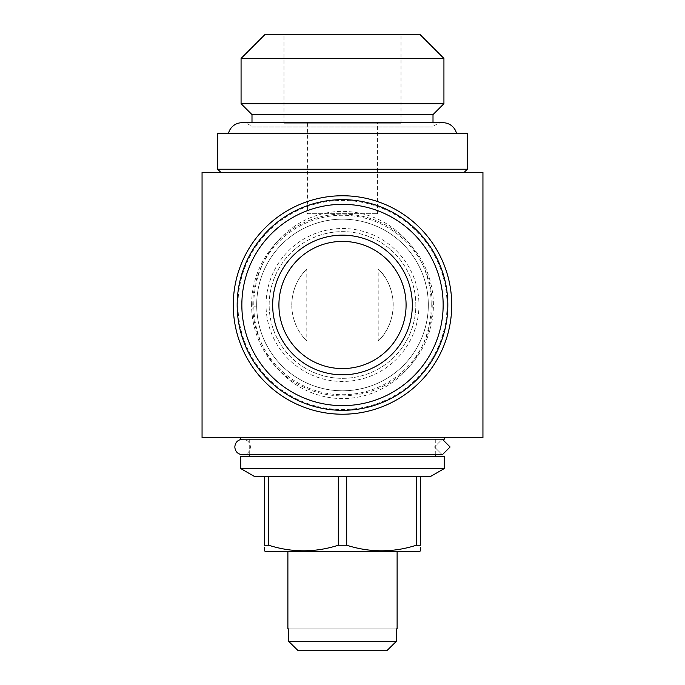 <?xml version="1.0" encoding="UTF-8"?>
<svg xmlns="http://www.w3.org/2000/svg" width="685" height="685" viewBox="0 0 685 685"><rect width="100%" height="100%" fill="white"/><g stroke="black" fill="none" stroke-linecap="round" stroke-linejoin="round"><path stroke-width="0.51" stroke-dasharray="3.42 2.57" d="M242.627 439.188L442.296 439.188L434.487 446.988L442.296 439.188L242.627 439.188C247.456 439.736 250.059 442.339 250.436 446.988C250.059 451.638 247.456 454.241 242.627 454.789L442.296 454.789L434.487 446.988L442.296 454.789L450.096 446.988M431.19 303.875C431.867 353.64 394.637 397.48 343.69 398.61C292.76 398.927 254.118 355.875 253.81 306.212C253.013 256.481 290.389 212.496 341.216 211.374C392.428 210.997 430.942 254.332 431.19 303.875L428.322 303.969L428.322 304.988C428.048 352.236 390.929 390.108 343.099 390.81C295.381 390.75 257.449 353.4 256.687 306.118L256.678 304.988C256.824 257.731 294.362 219.817 341.789 219.166C389.722 219.166 427.62 256.738 428.322 303.969M249.263 456.356L435.737 456.356L249.263 456.356M435.737 454.789L435.737 439.188L249.263 439.188L435.737 439.188M249.263 454.789L249.263 439.188M444.317 437.629L240.683 437.629L444.317 437.629M287.888 551.536L397.112 551.536L287.888 551.536M220.784 172.346L464.216 172.346L220.784 172.346M228.507 133.335L456.493 133.335L228.507 133.335M433.006 122.726L433.006 126.965A13.888 13.888 0 0 1 442.989 122.726L242.01 122.726A13.888 13.888 0 0 1 251.994 126.965L433.006 126.965L251.994 126.965L251.994 122.726M307.394 213.703L377.606 213.703L307.394 213.703L307.394 123.197L377.606 123.197L307.394 123.197M377.606 213.703L377.606 123.197M283.984 123.197L401.016 123.197L283.984 123.197L283.984 34.25L401.016 34.25L283.984 34.25M401.016 123.197L401.016 34.25M447.048 304.988A104.548 104.548 0 0 1 342.5 409.536A104.548 104.548 0 0 1 237.952 304.988A104.548 104.548 0 0 1 342.5 200.44A104.548 104.548 0 0 1 447.048 304.988M233.268 304.988A109.232 109.232 0 0 0 342.5 414.219A109.232 109.232 0 0 0 451.732 304.988A109.232 109.232 0 0 0 342.5 195.756A109.232 109.232 0 0 0 233.268 304.988M428.322 304.988A85.822 85.822 0 0 0 342.5 219.166A85.822 85.822 0 0 0 256.678 304.988A85.822 85.822 0 0 0 342.5 390.81A85.822 85.822 0 0 0 428.322 304.988A85.822 85.822 0 0 1 342.5 390.81A85.822 85.822 0 0 1 256.678 304.988M278.915 304.988A63.585 63.585 0 0 0 342.5 368.581A63.585 63.585 0 0 0 406.085 304.988A63.585 63.585 0 0 0 342.5 241.403A63.585 63.585 0 0 0 278.915 304.988M269.162 304.988A73.338 73.338 0 0 1 342.5 231.65A73.338 73.338 0 0 1 415.838 304.988A73.338 73.338 0 0 1 342.5 378.334A73.338 73.338 0 0 1 269.162 304.988A73.338 73.338 0 0 1 342.5 231.65A73.338 73.338 0 0 1 415.838 304.988A73.338 73.338 0 0 1 342.5 378.334A73.338 73.338 0 0 1 269.162 304.988M251.6 304.988A90.899 90.899 0 0 1 342.5 214.088A90.899 90.899 0 0 1 433.399 304.988A90.899 90.899 0 0 1 342.5 395.887A90.899 90.899 0 0 1 251.6 304.988M266.037 304.988A76.463 76.463 0 0 1 342.5 228.525A76.463 76.463 0 0 1 418.963 304.988A76.463 76.463 0 0 1 342.5 381.451A76.463 76.463 0 0 1 266.037 304.988M237.173 304.988A105.327 105.327 0 0 1 342.5 199.66A105.327 105.327 0 0 1 447.827 304.988A105.327 105.327 0 0 1 342.5 410.324A105.327 105.327 0 0 1 237.173 304.988M419.742 34.25L265.258 34.25M433.006 114.618L251.994 114.618M443.931 103.692L241.069 103.692M241.069 58.439L443.931 58.439M467.333 133.335L217.667 133.335M467.333 169.229L217.667 169.229M419.348 551.536L265.652 551.536M396.307 641.391L396.307 628.907L288.693 628.907L288.693 641.391L396.307 641.391M298.223 650.75L386.777 650.75M288.693 628.907L396.307 628.907M444.317 439.188L240.683 439.188M444.317 456.356L240.683 456.356M444.317 468.531L240.683 468.531M264.478 550.868L264.478 547.161M268.666 545.234C291.776 552.649 314.989 552.649 338.313 545.234L338.313 476.64L268.666 476.64L338.313 476.64L268.666 476.64L268.666 545.234L264.478 545.234L264.478 476.64L254.726 476.64M346.687 545.234C369.797 552.649 393.01 552.649 416.334 545.234L416.334 476.64L346.687 476.64L416.334 476.64L346.687 476.64L346.687 545.234L338.313 545.234M430.274 476.64L420.522 476.64L420.522 545.234L416.334 545.234M420.522 547.161L420.522 550.62M268.666 476.64L264.478 476.64M346.687 476.64L338.313 476.64M420.522 476.64L416.334 476.64M202.058 437.629L482.942 437.629M482.942 172.346L202.058 172.346M306.803 341.019A50.716 50.716 0 0 1 291.784 304.988C292.067 319.176 297.076 331.189 306.803 341.019L306.803 268.965C297.076 278.778 292.067 290.791 291.784 304.988A50.716 50.716 0 0 1 306.803 268.965M378.197 341.019C397.968 322.849 398.062 287.238 378.197 268.965L378.197 341.019A50.716 50.716 0 0 0 378.197 268.965M253.81 306.212L256.687 306.118M252.774 304.988A89.726 89.726 0 0 1 342.5 215.261A89.726 89.726 0 0 1 432.226 304.988A89.726 89.726 0 0 1 342.5 394.714A89.726 89.726 0 0 1 252.774 304.988"/><path stroke-width="1.03" d="M450.096 446.988L442.296 439.188L450.096 446.988L442.296 454.789L242.627 454.789C237.806 454.241 235.203 451.638 234.827 446.988C235.203 442.339 237.806 439.736 242.627 439.188M202.058 172.346L482.942 172.346L482.942 437.629L202.058 437.629L202.058 172.346M240.683 468.531L254.726 476.64L430.274 476.64L444.317 468.531L444.317 456.356L240.683 456.356L240.683 468.531L444.317 468.531M264.478 547.161L264.478 550.868L265.652 551.536L419.348 551.536L420.522 550.868L420.522 547.161M416.334 476.64L416.334 545.234L420.522 545.234L420.522 476.64M416.334 545.234C393.224 552.649 370.011 552.649 346.687 545.234L346.687 476.64M338.313 476.64L338.313 545.234L346.687 545.234M338.313 545.234C315.203 552.649 291.99 552.649 268.666 545.234L268.666 476.64M264.478 476.64L264.478 545.234L268.666 545.234M435.737 456.356L435.737 454.789M249.263 456.356L249.263 454.789M240.683 437.629L240.683 439.188L444.317 439.188L444.317 437.629M397.112 628.907L396.307 628.907L397.112 628.907L397.112 551.536M287.888 628.907L288.693 628.907L287.888 628.907L287.888 551.536M396.307 628.907L396.307 641.391L288.693 641.391L298.223 650.75L288.693 641.391L288.693 628.907M464.216 172.346L467.333 169.229L467.333 133.335L217.667 133.335L217.667 169.229L467.333 169.229M220.784 172.346L217.667 169.229M228.507 133.335A13.888 13.888 0 0 1 242.01 122.726L442.989 122.726A13.888 13.888 0 0 1 456.493 133.335M241.069 103.692L443.931 103.692L443.931 58.439L241.069 58.439L241.069 103.692L251.994 114.618L433.006 114.618L443.931 103.692M241.069 58.439L265.258 34.25L419.742 34.25L443.931 58.439M433.006 122.726L433.006 114.618M251.994 122.726L251.994 114.618M451.732 304.988A109.232 109.232 0 0 1 342.5 414.219A109.232 109.232 0 0 1 233.268 304.988A109.232 109.232 0 0 1 342.5 195.756A109.232 109.232 0 0 1 451.732 304.988M406.085 304.988A63.585 63.585 0 0 1 342.5 368.581A63.585 63.585 0 0 1 278.915 304.988A63.585 63.585 0 0 1 342.5 241.403A63.585 63.585 0 0 1 406.085 304.988M237.173 304.988A105.327 105.327 0 0 1 342.5 199.66A105.327 105.327 0 0 1 447.827 304.988A105.327 105.327 0 0 1 342.5 410.324A105.327 105.327 0 0 1 237.173 304.988M241.848 304.988A100.652 100.652 0 0 1 342.5 204.335A100.652 100.652 0 0 1 443.152 304.988A100.652 100.652 0 0 1 342.5 405.64A100.652 100.652 0 0 1 241.848 304.988M412.327 304.988A69.827 69.827 0 0 1 342.5 374.815A69.827 69.827 0 0 1 272.673 304.988A69.827 69.827 0 0 1 342.5 235.16A69.827 69.827 0 0 1 412.327 304.988M386.777 650.75L396.307 641.391L386.777 650.75L298.223 650.75"/></g></svg>
